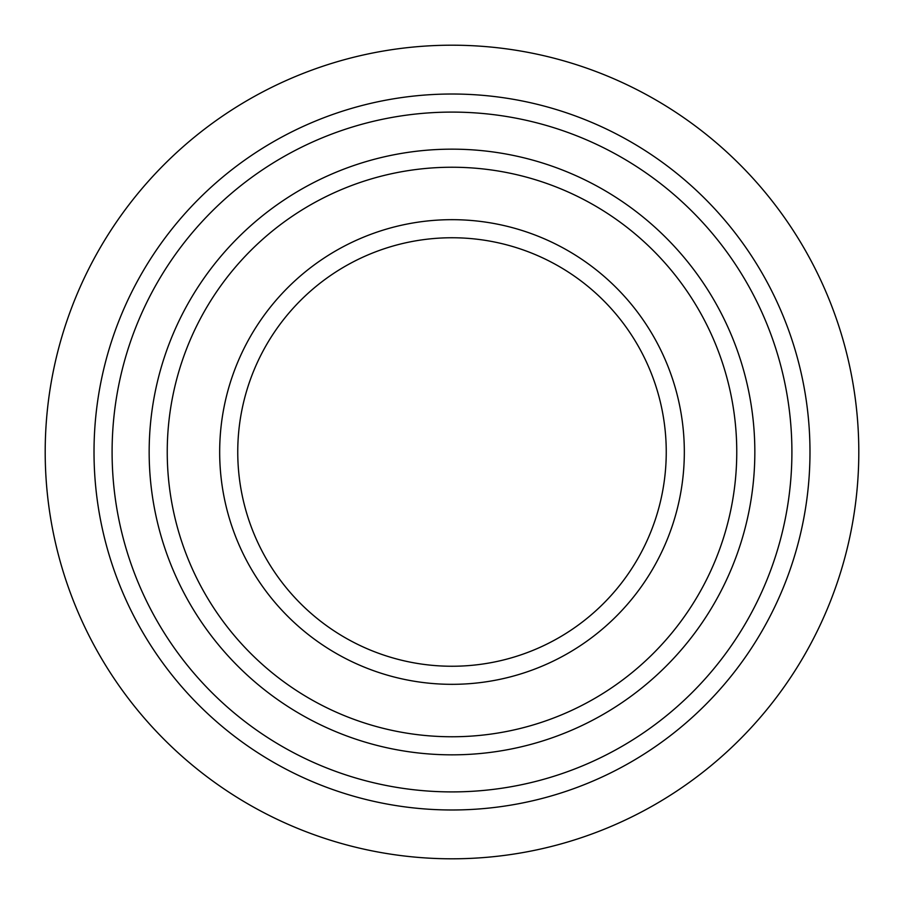 <?xml version="1.0" encoding="UTF-8"?>
<svg xmlns="http://www.w3.org/2000/svg" width="904" height="904" viewBox="0 0 904 904"><rect width="100%" height="100%" fill="white"/><g stroke="black" fill="none" stroke-linecap="round" stroke-linejoin="round"><path stroke-width="1.36" d="M736.76 452A284.76 284.76 0 0 0 452 167.24A284.76 284.76 0 0 0 167.24 452A284.76 284.76 0 0 0 452 736.76A284.76 284.76 0 0 0 736.76 452M219.672 452A232.328 232.328 0 0 0 452 684.328A232.328 232.328 0 0 0 684.328 452A232.328 232.328 0 0 0 452 219.672A232.328 232.328 0 0 0 219.672 452M94.016 452A357.984 357.984 0 0 0 452 809.984A357.984 357.984 0 0 0 809.984 452A357.984 357.984 0 0 0 452 94.016A357.984 357.984 0 0 0 94.016 452M858.8 452A406.8 406.8 0 0 0 452 45.2A406.8 406.8 0 0 0 45.2 452A406.8 406.8 0 0 0 452 858.8A406.8 406.8 0 0 0 858.8 452M237.752 452A214.248 214.248 0 0 0 452 666.248A214.248 214.248 0 0 0 666.248 452A214.248 214.248 0 0 0 452 237.752A214.248 214.248 0 0 0 237.752 452M754.84 452A302.84 302.84 0 0 1 452 754.84A302.84 302.84 0 0 1 149.16 452A302.84 302.84 0 0 1 452 149.16A302.84 302.84 0 0 1 754.84 452M112.096 452A339.904 339.904 0 0 0 452 791.904A339.904 339.904 0 0 0 791.904 452A339.904 339.904 0 0 0 452 112.096A339.904 339.904 0 0 0 112.096 452"/></g></svg>
